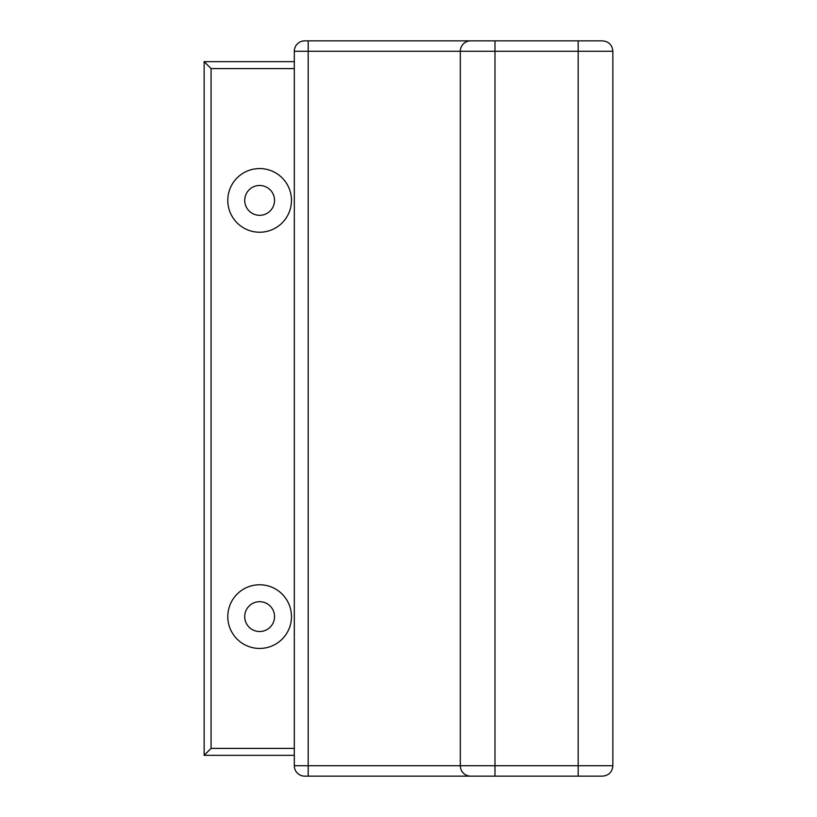 <?xml version="1.0" encoding="UTF-8"?>
<svg xmlns="http://www.w3.org/2000/svg" width="817" height="817" viewBox="0 0 817 817"><rect width="100%" height="100%" fill="white"/><g stroke="black" fill="none" stroke-linecap="round" stroke-linejoin="round"><path stroke-width="1.23" d="M259.632 168.557A31.843 31.843 0 0 0 227.79 200.4A31.843 31.843 0 0 0 259.632 232.232A31.843 31.843 0 0 0 291.475 200.4A31.843 31.843 0 0 0 259.632 168.557M259.632 185.479A14.91 14.91 0 0 0 244.722 200.4A14.91 14.91 0 0 0 259.632 215.31A14.91 14.91 0 0 0 274.543 200.4A14.91 14.91 0 0 0 259.632 185.479M259.632 584.768A31.843 31.843 0 0 0 227.79 616.6A31.843 31.843 0 0 0 259.632 648.443A31.843 31.843 0 0 0 291.475 616.6A31.843 31.843 0 0 0 259.632 584.768M259.632 601.69A14.91 14.91 0 0 0 244.722 616.6A14.91 14.91 0 0 0 259.632 631.521A14.91 14.91 0 0 0 274.543 616.6A14.91 14.91 0 0 0 259.632 601.69M294.314 755.337L204.138 755.337L204.138 61.663L294.314 61.663M294.314 68.597L211.072 68.597L204.138 61.663M211.072 68.597L211.072 748.403L204.138 755.337M602.313 776.15L470.704 776.15A10.407 10.407 0 0 1 460.308 765.743L460.308 51.257A10.407 10.407 0 0 1 470.704 40.85L602.313 40.85M493.795 776.15L304.721 776.15A10.407 10.407 0 0 1 294.314 765.743L294.314 51.257A10.407 10.407 0 0 1 304.721 40.85L493.795 40.85M304.894 776.15L308.193 776.15L308.193 51.257L294.314 51.257M211.072 748.403L294.314 748.403M578.181 776.15L578.181 51.257L494.99 51.257L494.99 765.743L612.862 765.743L612.862 51.257L578.181 51.257L578.181 40.85M494.99 40.85L494.99 51.257L308.193 51.257L308.193 40.85M294.314 765.743L494.99 765.743L494.99 776.15M612.862 51.257C612.25 44.935 608.777 41.463 602.456 40.85M612.862 765.743C612.25 772.065 608.777 775.537 602.456 776.15"/></g></svg>
